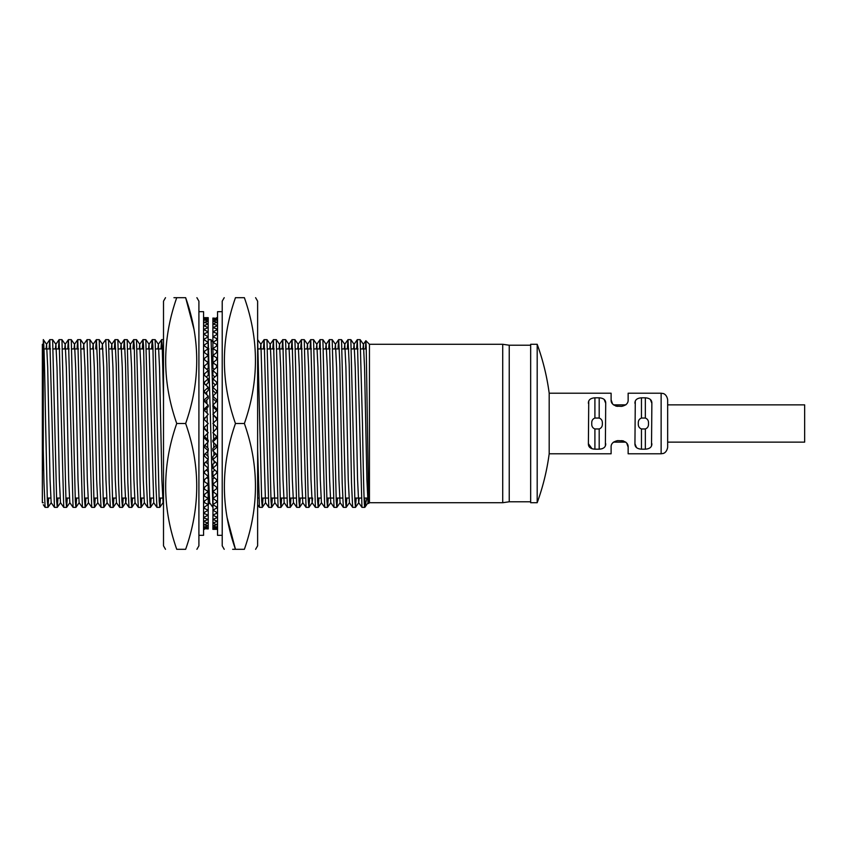 <?xml version="1.0" encoding="UTF-8"?>
<svg xmlns="http://www.w3.org/2000/svg" width="847" height="847" viewBox="0 0 847 847"><rect width="100%" height="100%" fill="white"/><g stroke="black" fill="none" stroke-linecap="round" stroke-linejoin="round"><path stroke-width="1.27" d="M43.282 502.716L42.35 502.716L42.35 344.284L43.282 344.284M667.658 423.5L667.658 447.258L667.658 442.134L804.65 442.134L804.65 404.866L667.658 404.866L667.658 399.742L667.658 423.5L667.658 404.866M638.31 423.5C638.109 420.768 639.157 418.958 641.465 418.047L645.34 418.047C647.648 418.947 648.696 420.768 648.495 423.5C648.696 426.232 647.648 428.053 645.34 428.953L641.465 428.953C639.157 428.053 638.109 426.232 638.31 423.5M591.757 423.5C591.555 420.768 592.604 418.958 594.912 418.047L599.189 418.047C601.497 418.947 602.545 420.768 602.344 423.5C602.545 426.232 601.497 428.053 599.189 428.953L594.912 428.953C592.604 428.053 591.555 426.232 591.757 423.5M530.667 345.216L509.238 345.216L509.238 501.784L502.716 502.716L502.716 344.284L369.451 344.284L369.451 502.716L368.625 503.531L366.222 347.249L365.862 340.727L365.481 348.943M537.189 423.5L537.189 502.716A231.422 231.422 0 0 0 549.184 453.791L549.184 393.209A231.422 231.422 0 0 0 537.189 344.284L537.189 423.5M537.189 344.284L530.667 344.284L530.667 502.716L537.189 502.716M625.795 442.134L613.461 442.134L612.55 443.066M623.318 440.853L617.632 440.631C613.09 441.658 610.92 443.828 611.111 447.152L611.111 453.791L549.184 453.791M621.624 440.631C626.155 441.647 628.326 443.828 628.146 447.152L626.695 443.045M615.928 406.147L621.624 406.369C626.155 405.342 628.326 403.172 628.146 399.848L628.146 393.209L661.136 393.209L661.136 453.791L628.146 453.791L628.146 447.152M651.523 445.808L651.862 403.299L650.337 399.435M651.862 443.701C651.957 447.025 649.787 448.857 645.34 449.185L645.34 428.953M641.465 428.953L641.465 449.185L645.34 449.185M641.465 449.185C637.018 448.857 634.837 447.025 634.943 443.701L636.457 447.565M635.282 401.192L634.943 443.701M605.372 445.808L605.711 403.299L604.197 399.435M605.711 443.701C605.817 447.025 603.636 448.857 599.189 449.185L602.016 448.772M594.912 428.953L594.912 449.185L599.189 449.185L599.189 428.953M594.912 449.185C590.465 448.857 588.294 447.025 588.39 443.701L592.053 448.762M588.739 401.192L588.39 443.701M43.282 343.734L43.282 339.626C44.055 338.451 44.838 378.715 45.611 423.5L47.358 500.99L47.972 507.342L48.65 498.057M46.034 348.943L46.585 344.316L43.313 339.658L43.282 449.566L43.98 482.811L45.113 507.342L47.94 507.374L51.244 502.684M356.629 348.943L357.296 339.658L360.166 339.658L362.463 423.5C363.236 468.285 364.019 508.549 364.792 507.374L366.889 498.057M357.339 339.626L361.955 507.342L364.792 507.374L364.792 498.057M347.302 348.943L347.979 339.658L350.849 339.658L354.893 500.99L355.507 507.342L356.185 498.057M348.011 339.626L349.176 364.189L351.505 482.811L352.638 507.342L355.475 507.374M337.985 348.943L338.662 339.658L341.532 339.658L345.565 500.99L346.19 507.342L346.857 498.057M338.694 339.626L339.859 364.189L342.188 482.811L343.321 507.342L346.148 507.374M328.668 348.943L329.345 339.658L332.204 339.658L336.248 500.99L336.862 507.342L337.54 498.057M329.377 339.626L334.004 507.342L336.831 507.374L340.134 502.684L343.321 507.342M319.351 348.943L320.028 339.658L322.887 339.658L326.931 500.99L327.545 507.342L328.223 498.057M320.06 339.626L324.687 507.342L327.514 507.374L330.806 502.684L334.004 507.342M310.034 348.943L310.701 339.658L313.57 339.658L317.614 500.99L318.228 507.342L318.906 498.057M310.743 339.626L315.37 507.342L318.197 507.374L321.489 502.684M300.706 348.943L301.384 339.658L304.253 339.658L308.297 500.99L308.911 507.342L309.589 498.057M301.416 339.626L306.042 507.342L308.88 507.374L312.172 502.684L312.649 498.057M291.389 348.943L292.067 339.658L294.936 339.658L298.97 500.99L299.594 507.342L300.262 498.057M292.099 339.626L296.725 507.342L299.552 507.374L302.855 502.684M282.072 348.943L282.75 339.658L285.608 339.658L289.653 500.99L290.267 507.342L290.945 498.057M282.782 339.626L287.408 507.342L290.235 507.374L293.538 502.684L296.725 507.342M272.755 348.943L273.433 339.658L276.291 339.658L280.336 500.99L280.95 507.342L281.627 498.057M273.465 339.626L278.091 507.342L280.918 507.374L284.211 502.684L287.408 507.342M263.438 348.943L264.105 339.658L266.974 339.658L271.019 500.99L271.633 507.342L272.31 498.057M264.148 339.626L268.774 507.342L271.601 507.374L274.894 502.684L278.091 507.342M260.368 348.943L260.918 344.316L257.657 339.658L261.702 500.99L262.316 507.342L262.994 498.057M257.626 449.566L259.447 507.342L262.284 507.374L265.577 502.684L268.774 507.342M213.359 423.976L213.486 431.314M213.529 433.357L213.635 439.529M213.688 442.674L213.783 447.618M213.868 451.832L213.931 455.527M214.037 460.779L214.09 463.203M214.217 469.439L214.249 470.583M212.893 397.434L211.062 339.658L208.224 339.626L212.893 507.374M204.095 427.227L204.116 428.201M151.602 348.943L152.28 339.658L155.149 339.658L159.183 500.99L159.808 507.342L160.475 498.057M148.543 348.943L149.019 344.316L152.312 339.626L152.894 346.01L155.806 482.811L156.939 507.342L159.765 507.374M142.285 348.943L142.963 339.658L145.822 339.658L149.866 500.99L150.48 507.342L151.158 498.057M139.226 348.943L139.702 344.316L142.995 339.626L143.577 346.01L146.489 482.811L147.622 507.342L150.448 507.374M132.968 348.943L133.646 339.658L136.505 339.658L140.549 500.99L141.163 507.342L141.841 498.057M129.909 348.943L130.374 344.316L133.678 339.626L134.26 346.01L137.172 482.811L138.305 507.342L141.131 507.374M123.651 348.943L124.318 339.658L127.188 339.658L131.232 500.99L131.846 507.342L132.524 498.057M124.361 339.626L125.525 364.189L127.855 482.811L128.988 507.342L131.814 507.374M114.334 348.943L115.001 339.658L117.871 339.658L121.915 500.99L122.529 507.342L123.207 498.057M115.044 339.626L116.208 364.189L118.538 482.811L119.66 507.342L122.497 507.374M101.947 348.943L102.423 344.316L105.684 339.658L108.554 339.658L112.587 500.99L113.212 507.342L113.879 498.057M105.716 339.626L106.881 364.189L109.21 482.811L110.343 507.342L113.17 507.374M95.69 348.943L96.367 339.658L99.226 339.658L103.27 500.99L103.895 507.342L104.562 498.057M96.399 339.626L97.564 364.189L99.893 482.811L101.026 507.342L103.853 507.374M83.313 348.943L83.779 344.316L87.05 339.658L89.909 339.658L93.953 500.99L94.568 507.342L95.245 498.057M87.082 339.626L91.709 507.342L94.536 507.374L97.839 502.684M77.056 348.943L77.733 339.658L80.592 339.658L84.636 500.99L85.251 507.342L85.928 498.057M77.765 339.626L82.392 507.342L85.219 507.374L88.511 502.684M67.739 348.943L68.406 339.658L71.275 339.658L75.319 500.99L75.934 507.342L76.611 498.057M68.448 339.626L73.064 507.342L75.902 507.374L79.195 502.684M58.411 348.943L59.089 339.658L61.958 339.658L65.992 500.99L66.617 507.342L67.284 498.057M59.121 339.626L63.747 507.342L66.585 507.374L69.878 502.684M49.094 348.943L49.772 339.658L52.63 339.658L56.675 500.99L57.3 507.342L57.967 498.057M49.804 339.626L54.43 507.342L57.257 507.374L60.561 502.684M216.271 401.785L212.893 398.524L213.031 404.982M213.063 406.909L213.19 413.971M213.222 415.411L213.349 423.045M203.958 418.799L203.968 419.773M160.93 348.943L161.597 339.658L162.222 346.01L163.503 397.434M43.282 449.566L43.282 469.81M599.189 418.047L599.189 397.815L594.912 397.815L594.912 418.047M645.34 418.047L645.34 397.815L641.465 397.815L641.465 418.047M588.39 403.299C588.294 399.975 590.465 398.143 594.912 397.815M599.189 397.815C603.636 398.143 605.806 399.975 605.711 403.299M634.943 403.299C634.837 399.975 637.018 398.143 641.465 397.815M645.34 397.815C649.787 398.143 651.957 399.975 651.862 403.299M617.632 406.369C613.101 405.353 610.92 403.172 611.111 399.848L611.111 393.209L549.184 393.209M611.111 399.848L612.572 403.966M613.461 404.866L625.795 404.866L626.706 403.934M46.585 344.316L47.707 367.492L50.037 479.508L51.169 502.684L54.43 507.342M55.351 348.943L55.902 344.316L57.024 367.492L59.354 479.508L60.486 502.684L63.747 507.342M64.668 348.943L65.219 344.316L66.352 367.492L68.681 479.508L69.803 502.684L73.064 507.342M73.996 348.943L74.536 344.316L75.669 367.492L77.998 479.508L79.12 502.684L82.392 507.342M83.779 344.316L84.986 367.492L87.315 479.508L88.448 502.684L91.709 507.342M92.63 348.943L93.17 344.316L94.303 367.492L96.632 479.508L97.765 502.684L101.026 507.342M102.423 344.316L103.62 367.492L105.949 479.508L107.082 502.684L110.343 507.342M111.264 348.943L111.815 344.316L112.937 367.492L115.277 479.508L116.473 502.684L113.212 507.342M120.592 348.943L121.132 344.316L122.264 367.492L124.594 479.508L125.716 502.684L128.988 507.342M122.529 507.342L125.79 502.684L126.267 498.057M130.374 344.316L131.581 367.492L133.911 479.508L135.044 502.684L138.305 507.342M139.702 344.316L140.898 367.492L143.228 479.508L144.361 502.684L147.622 507.342M149.019 344.316L153.752 502.684L150.48 507.342M157.86 348.943L158.41 344.316L159.532 367.492L161.872 479.508L163.069 502.684L159.808 507.342M206.52 384.252L206.552 385.734M206.689 391.939L206.742 394.67M206.848 399.848L206.933 403.839M207.007 407.936L207.113 413.156M207.166 416.152L207.282 422.547M207.314 424.411L207.43 431.123M207.483 433.473L207.6 439.635M207.653 442.452L207.759 448.031M207.833 451.282L207.928 456.226M208.013 459.91L208.097 464.177M208.193 468.264L209.664 502.684M216.377 410.17L216.387 410.795M216.536 418.714L216.546 419.837M216.684 427.227L216.705 428.201M260.918 344.316L265.503 502.684M269.695 348.943L270.235 344.316L271.368 367.492L273.697 479.508L274.82 502.684M279.012 348.943L279.552 344.316L280.685 367.492L283.014 479.508L284.147 502.684M288.329 348.943L288.88 344.316L290.002 367.492L292.331 479.508L293.464 502.684M297.646 348.943L298.197 344.316L299.319 367.492L301.648 479.508L302.781 502.684L306.042 507.342M306.963 348.943L307.514 344.316L308.647 367.492L310.976 479.508L312.172 502.684M316.291 348.943L316.831 344.316L317.964 367.492L320.293 479.508L321.415 502.684L324.687 507.342M325.608 348.943L326.148 344.316L327.281 367.492L329.61 479.508L330.743 502.684M334.925 348.943L335.476 344.316L336.598 367.492L338.927 479.508L340.06 502.684M344.242 348.943L344.793 344.316L345.915 367.492L348.244 479.508L349.451 502.684L346.19 507.342M353.559 348.943L354.11 344.316L355.242 367.492L357.572 479.508L358.694 502.684L359.244 498.057M362.887 348.943L363.427 344.316L364.559 367.492L366.889 479.508L368.011 502.684L368.604 503.531M222.21 535.325L217.552 535.325L217.552 311.675L222.21 311.675M255.603 549.311L257.626 545.817L257.626 301.183L255.603 297.689M227.25 518.173L235.466 549.311C220.696 507.48 220.696 465.543 235.466 423.5L244.37 423.5C259.129 465.331 259.129 507.268 244.37 549.311C259.129 549.311 259.129 549.311 244.37 549.311L232.65 549.311M224.222 549.311L222.21 545.817L222.21 301.183L224.222 297.689M235.466 549.311C220.707 549.311 220.707 549.311 235.466 549.311M235.466 423.5C220.696 381.669 220.696 339.732 235.466 297.689C220.707 297.689 220.707 297.689 235.466 297.689C220.707 297.689 220.707 297.689 235.466 297.689L244.37 297.689C259.129 297.689 259.129 297.689 244.37 297.689C259.129 297.689 259.129 297.689 244.37 297.689C259.129 339.52 259.129 381.457 244.37 423.5M212.893 441.88L212.893 440.26L216.62 436.586L216.62 438.206L212.893 441.88L216.62 445.554L216.62 447.29L212.893 450.89L216.62 454.49L216.62 456.194L212.893 459.699L216.62 463.203L216.62 464.855L212.893 468.232L216.62 471.61L216.62 473.187L212.893 476.416L216.62 479.646L216.62 481.149L212.893 484.209L216.62 487.258L216.62 488.677L212.893 491.535L216.62 494.383L216.62 495.707L212.893 498.332L216.62 500.969L216.62 502.176L212.893 504.579L216.62 506.972L216.62 508.062L212.893 510.201L216.62 512.329L216.62 513.293L212.893 515.156L216.62 517.019L216.62 517.845L212.893 519.423L216.62 521L216.62 521.678L212.893 522.959L216.62 524.769L212.893 525.733L216.62 527.078L212.893 527.723L216.62 528.613L212.893 528.93L217.552 529.333M216.62 529.333L212.893 529.333L213.042 491.641M216.62 317.667L217.552 317.667M216.62 317.741L217.552 317.741M216.62 318.387L212.893 319.277L212.893 318.07L217.552 318.387M216.62 318.62L217.552 318.62M216.62 319.922L212.893 321.267L212.893 319.277L217.552 319.922M216.62 320.304L217.552 320.304M216.62 322.231L212.893 324.041L212.893 321.267L217.552 322.231M216.62 322.771L217.552 322.771M216.62 325.322L216.62 326L212.893 327.577L212.893 324.041L217.552 325.322M216.62 326L217.552 326M216.62 329.155L216.62 329.981L212.893 331.844L212.893 327.577L217.552 329.155M216.62 329.981L217.552 329.981M216.62 333.707L216.62 334.671L212.893 336.799L212.893 331.844L217.552 333.707M216.62 334.671L217.552 334.671M216.62 338.938L216.62 340.028L212.893 342.421L212.893 336.799L217.552 338.938M216.62 340.028L217.552 340.028M216.62 344.824L216.62 346.031L212.893 348.668L212.893 342.421L217.552 344.824M216.62 346.031L217.552 346.031M213.042 355.359L212.893 348.668L217.552 351.293M216.62 351.293L216.62 352.617L217.552 352.617M213.73 362.103L212.893 361.457L212.893 355.465L217.552 358.323M216.62 358.323L216.62 359.742L217.552 359.742M216.62 352.617L212.893 355.465M214.333 369.324L212.893 368.138L212.893 362.791L217.552 365.851M216.62 365.851L216.62 367.354L217.552 367.354M216.62 359.742L212.893 362.791M214.884 376.968L212.893 375.242L212.893 370.584L216.62 373.813L217.552 373.813M216.62 373.813L216.62 375.39L217.552 375.39M216.62 367.354L212.893 370.584M215.382 384.962L212.893 382.706L212.893 378.768L216.62 382.145L217.552 382.145M216.62 382.145L216.62 383.797L217.552 383.797M216.62 375.39L212.893 378.768M215.837 393.262L212.893 390.488L212.893 387.301L216.62 390.806L217.552 390.806M216.62 390.806L216.62 392.51L217.552 392.51M216.62 383.797L212.893 387.301M216.62 392.51L212.893 396.11L216.62 399.71L217.552 399.71M216.62 399.71L216.62 401.446L217.552 401.446M216.62 401.446L212.893 405.12L216.62 408.794L216.62 410.414L217.552 410.414M216.62 410.414L212.893 406.74L212.893 405.12M216.62 408.794L217.552 408.794M217.552 417.984L216.62 417.984L212.893 414.278L216.62 410.562L217.552 410.562M216.62 417.984L216.62 418.799L217.552 418.799M216.62 418.799L212.893 414.278M217.552 427.227L216.62 427.227L212.893 423.5L216.62 419.773L217.552 419.773M216.62 428.201L212.893 432.722L216.62 428.201L217.552 428.201M216.62 429.016L217.552 429.016M212.893 432.722L216.62 436.438L217.552 436.438M216.62 436.586L217.552 436.586M216.62 438.206L217.552 438.206M216.62 445.554L217.552 445.554M216.62 447.29L217.552 447.29M212.893 450.89L212.893 448.476L216.271 445.215M216.62 454.49L217.552 454.49M216.62 456.194L217.552 456.194M212.893 459.699L212.893 456.512L215.837 453.738M216.62 463.203L217.552 463.203M216.62 464.855L217.552 464.855M212.893 468.232L212.893 464.294L215.382 462.038M216.62 471.61L217.552 471.61M216.62 473.187L217.552 473.187M212.893 476.416L212.893 471.758L214.884 470.032M216.62 479.646L217.552 479.646M216.62 481.149L217.552 481.149M212.893 484.209L212.893 478.862L214.333 477.676M216.62 487.258L217.552 487.258M216.62 488.677L217.552 488.677M212.893 491.535L212.893 485.543L213.73 484.897M216.62 494.383L217.552 494.383M216.62 495.707L217.552 495.707M216.62 500.969L217.552 500.969M216.62 502.176L217.552 502.176M216.62 506.972L217.552 506.972M216.62 508.062L217.552 508.062M216.62 512.329L217.552 512.329M216.62 513.293L217.552 513.293M216.62 517.019L217.552 517.019M216.62 517.845L217.552 517.845M216.62 521L217.552 521M216.62 521.678L217.552 521.678M216.62 524.229L217.552 524.229M216.62 524.769L217.552 524.769M216.62 526.696L217.552 526.696M216.62 527.078L217.552 527.078M216.62 528.38L217.552 528.38M216.62 528.613L217.552 528.613M216.62 529.259L217.552 529.259M212.893 396.11L212.893 398.524M198.907 311.675L203.566 311.675L203.566 535.325L198.907 535.325M165.514 297.689L163.503 301.183L163.503 545.817L165.514 549.311M193.868 328.827L185.652 297.689C200.421 339.52 200.421 381.457 185.652 423.5L176.748 423.5C161.989 381.669 161.989 339.732 176.748 297.689C161.989 297.689 161.989 297.689 176.748 297.689L173.942 297.689M196.896 297.689L198.907 301.183L198.907 545.817L196.896 549.311M185.652 297.689C200.411 297.689 200.411 297.689 185.652 297.689C200.411 297.689 200.411 297.689 185.652 297.689L176.748 297.689M185.652 423.5C200.421 465.331 200.421 507.268 185.652 549.311C200.411 549.311 200.411 549.311 185.652 549.311C200.411 549.311 200.411 549.311 185.652 549.311L176.748 549.311C161.989 549.311 161.989 549.311 176.748 549.311C161.989 549.311 161.989 549.311 176.748 549.311C161.989 507.48 161.989 465.543 176.748 423.5M208.224 405.12L208.224 406.74L204.498 410.414L204.498 408.794L208.224 405.12L204.498 401.446L204.498 399.71L208.224 396.11L204.498 392.51L204.498 390.806L208.224 387.301L204.498 383.797L204.498 382.145L208.224 378.768L204.498 375.39L204.498 373.813L208.224 370.584L204.498 367.354L204.498 365.851L208.224 362.791L204.498 359.742L204.498 358.323L208.224 355.465L204.498 352.617L204.498 351.293L208.224 348.668L204.498 346.031L204.498 344.824L208.224 342.421L204.498 340.028L204.498 338.938L208.224 336.799L204.498 334.671L204.498 333.707L208.224 331.844L204.498 329.981L204.498 329.155L208.224 327.577L204.498 326L204.498 325.322L208.224 324.041L204.498 322.231L208.224 321.267L204.498 319.922L208.224 319.277L204.498 318.387L208.224 318.07L203.566 317.667M204.498 317.667L208.224 317.667L208.087 355.359M204.498 529.333L203.566 529.333M204.498 529.259L203.566 529.259M204.498 528.613L208.224 527.723L208.224 528.93L203.566 528.613M204.498 528.38L203.566 528.38M204.498 527.078L208.224 525.733L208.224 527.723L203.566 527.078M204.498 526.696L203.566 526.696M204.498 524.769L208.224 522.959L208.224 525.733L203.566 524.769M204.498 524.229L203.566 524.229M204.498 521.678L204.498 521L208.224 519.423L208.224 522.959L203.566 521.678M204.498 521L203.566 521M204.498 517.845L204.498 517.019L208.224 515.156L208.224 519.423L203.566 517.845M204.498 517.019L203.566 517.019M204.498 513.293L204.498 512.329L208.224 510.201L208.224 515.156L203.566 513.293M204.498 512.329L203.566 512.329M204.498 508.062L204.498 506.972L208.224 504.579L208.224 510.201L203.566 508.062M204.498 506.972L203.566 506.972M204.498 502.176L204.498 500.969L208.224 498.332L208.224 504.579L203.566 502.176M204.498 500.969L203.566 500.969M208.087 491.641L208.224 498.332L203.566 495.707M204.498 495.707L204.498 494.383L203.566 494.383M207.388 484.897L208.224 485.543L208.224 491.535L203.566 488.677M204.498 488.677L204.498 487.258L203.566 487.258M204.498 494.383L208.224 491.535M206.784 477.676L208.224 478.862L208.224 484.209L203.566 481.149M204.498 481.149L204.498 479.646L203.566 479.646M204.498 487.258L208.224 484.209M206.234 470.032L208.224 471.758L208.224 476.416L204.498 473.187L203.566 473.187M204.498 473.187L204.498 471.61L203.566 471.61M204.498 479.646L208.224 476.416M205.747 462.038L208.224 464.294L208.224 468.232L204.498 464.855L203.566 464.855M204.498 464.855L204.498 463.203L203.566 463.203M204.498 471.61L208.224 468.232M205.281 453.738L208.224 456.512L208.224 459.699L204.498 456.194L203.566 456.194M204.498 456.194L204.498 454.49L203.566 454.49M204.498 463.203L208.224 459.699M204.847 445.215L208.224 448.476L208.224 450.89L204.498 447.29L203.566 447.29M204.498 447.29L204.498 445.554L203.566 445.554M204.498 454.49L208.224 450.89M204.498 445.554L208.224 441.88L204.498 438.206L204.498 436.586L203.566 436.586M204.498 436.586L208.224 440.26L208.224 441.88M204.498 438.206L203.566 438.206M203.566 429.016L204.498 429.016L208.224 432.722L204.498 436.438L203.566 436.438M204.498 429.016L204.498 428.201L203.566 428.201M204.498 428.201L208.224 432.722M203.566 419.773L204.498 419.773L208.224 423.5L204.498 427.227L203.566 427.227M204.498 418.799L208.224 414.278L204.498 418.799L203.566 418.799M204.498 417.984L203.566 417.984M208.224 414.278L204.498 410.562L203.566 410.562M204.498 410.414L203.566 410.414M204.498 408.794L203.566 408.794M204.498 401.446L203.566 401.446M204.498 399.71L203.566 399.71M208.224 396.11L208.224 398.524L204.847 401.785M204.498 392.51L203.566 392.51M204.498 390.806L203.566 390.806M208.224 387.301L208.224 390.488L205.281 393.262M204.498 383.797L203.566 383.797M204.498 382.145L203.566 382.145M208.224 378.768L208.224 382.706L205.747 384.962M204.498 375.39L203.566 375.39M204.498 373.813L203.566 373.813M208.224 370.584L208.224 375.242L206.234 376.968M204.498 367.354L203.566 367.354M204.498 365.851L203.566 365.851M208.224 362.791L208.224 368.138L206.784 369.324M204.498 359.742L203.566 359.742M204.498 358.323L203.566 358.323M208.224 355.465L208.224 361.457L207.388 362.103M204.498 352.617L203.566 352.617M204.498 351.293L203.566 351.293M204.498 346.031L203.566 346.031M204.498 344.824L203.566 344.824M204.498 340.028L203.566 340.028M204.498 338.938L203.566 338.938M204.498 334.671L203.566 334.671M204.498 333.707L203.566 333.707M204.498 329.981L203.566 329.981M204.498 329.155L203.566 329.155M204.498 326L203.566 326M204.498 325.322L203.566 325.322M204.498 322.771L203.566 322.771M204.498 322.231L203.566 322.231M204.498 320.304L203.566 320.304M204.498 319.922L203.566 319.922M204.498 318.62L203.566 318.62M204.498 318.387L203.566 318.387M204.498 317.741L203.566 317.741M661.136 453.791L663.254 453.431C662.238 453.706 666.631 453.41 667.658 447.258M369.451 344.284L365.883 340.727M502.716 502.716L369.451 502.716M509.238 501.784L530.667 501.784M163.503 339.626L161.639 339.626L158.336 344.316M509.238 345.216L502.716 344.284M661.136 393.209L663.254 393.569C662.238 393.294 666.631 393.59 667.658 399.742M360.166 339.658L363.427 344.316M355.507 507.342L358.768 502.684M350.849 339.658L354.11 344.316M341.532 339.658L344.793 344.316M332.204 339.658L335.476 344.316M322.887 339.658L326.148 344.316M313.57 339.658L316.831 344.316M304.253 339.658L307.514 344.316M294.936 339.658L298.197 344.316M285.608 339.658L288.88 344.316M276.291 339.658L279.552 344.316M266.974 339.658L270.235 344.316M211.062 339.658L212.893 342.262M208.224 504.738L209.633 502.737M155.149 339.658L158.41 344.316M145.822 339.658L149.093 344.316M141.163 507.342L144.435 502.684M136.505 339.658L139.766 344.316M131.846 507.342L135.107 502.684M127.188 339.658L130.449 344.316M117.871 339.658L121.132 344.316M108.554 339.658L111.815 344.316M103.895 507.342L107.156 502.684M99.226 339.658L102.498 344.316M89.909 339.658L93.17 344.316M80.592 339.658L83.853 344.316M71.275 339.658L74.536 344.316M61.958 339.658L65.219 344.316M52.63 339.658L55.902 344.316M368.085 502.684L364.909 507.237M46.511 344.316L49.772 339.658M55.828 344.316L59.089 339.658M65.145 344.316L68.406 339.658M74.462 344.316L77.733 339.658M93.106 344.316L96.367 339.658M111.74 344.316L115.001 339.658M116.399 502.684L119.66 507.342M121.057 344.316L124.318 339.658M153.678 502.684L156.939 507.342M162.995 502.684L163.503 503.404M209.59 502.684L212.851 507.342M257.626 504.738L259.447 507.342M260.844 344.316L264.105 339.658M270.161 344.316L273.433 339.658M279.489 344.316L282.75 339.658M288.806 344.316L292.067 339.658M298.123 344.316L301.384 339.658M307.44 344.316L310.701 339.658M312.098 502.684L315.37 507.342M316.757 344.316L320.028 339.658M326.084 344.316L329.345 339.658M335.401 344.316L338.662 339.658M344.718 344.316L347.979 339.658M349.377 502.684L352.638 507.342M354.035 344.316L357.296 339.658M358.694 502.684L361.955 507.342M363.352 344.316L365.862 340.727M43.282 504.738L45.113 507.342M366.275 348.943L360.843 348.943M358.048 348.943L351.516 348.943M348.72 348.943L342.199 348.943M339.403 348.943L332.882 348.943M330.086 348.943L323.565 348.943M320.769 348.943L314.248 348.943M311.452 348.943L304.92 348.943M302.125 348.943L295.603 348.943M292.808 348.943L286.286 348.943M283.491 348.943L276.969 348.943M274.174 348.943L267.652 348.943M264.857 348.943L258.324 348.943M212.893 348.943L211.729 348.943M208.934 348.943L208.224 348.943M162.338 348.943L155.816 348.943M153.021 348.943L146.499 348.943M143.704 348.943L137.182 348.943M130.925 348.943L127.865 348.943M125.07 348.943L118.548 348.943M115.743 348.943L109.221 348.943M102.963 348.943L99.904 348.943M93.646 348.943L90.587 348.943M84.329 348.943L81.27 348.943M78.475 348.943L71.953 348.943M69.158 348.943L62.625 348.943M59.83 348.943L53.308 348.943M50.513 348.943L43.991 348.943M367.545 498.057L364.083 498.057M361.288 498.057L354.766 498.057M348.9 498.057L345.438 498.057M342.643 498.057L336.121 498.057M333.326 498.057L326.804 498.057M320.949 498.057L317.487 498.057M311.632 498.057L308.17 498.057M305.375 498.057L298.843 498.057M296.048 498.057L289.526 498.057M286.731 498.057L280.209 498.057M277.414 498.057L270.892 498.057M268.097 498.057L261.575 498.057M258.78 498.057L257.626 498.057M209.114 498.057L208.224 498.057M163.503 498.057L159.067 498.057M153.201 498.057L149.739 498.057M143.884 498.057L140.422 498.057M134.567 498.057L131.105 498.057M125.25 498.057L121.788 498.057M115.923 498.057L112.471 498.057M106.606 498.057L103.143 498.057M97.289 498.057L93.826 498.057M87.972 498.057L84.509 498.057M78.655 498.057L75.192 498.057M69.327 498.057L65.875 498.057M60.01 498.057L56.548 498.057M50.693 498.057L47.231 498.057"/></g></svg>
